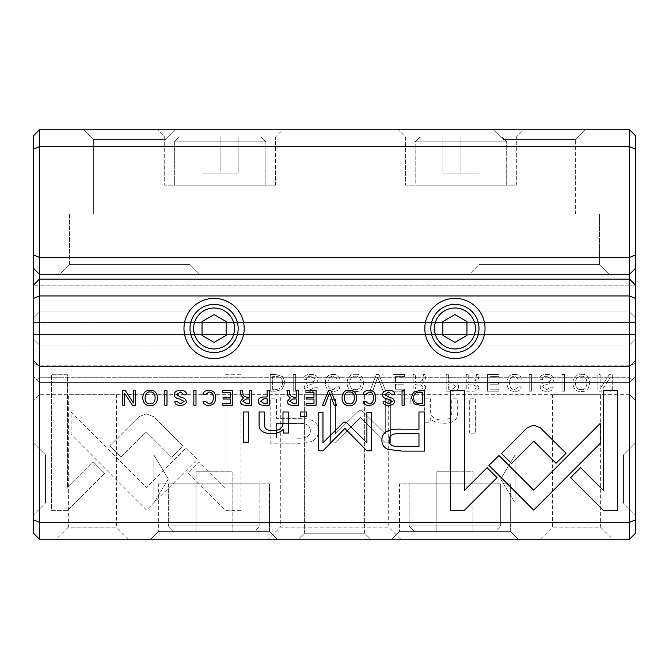<?xml version="1.0" encoding="UTF-8"?>
<svg xmlns="http://www.w3.org/2000/svg" width="669" height="669" viewBox="0 0 669 669"><rect width="100%" height="100%" fill="white"/><g stroke="black" fill="none" stroke-linecap="round" stroke-linejoin="round"><path stroke-width="0.5" stroke-dasharray="3.35 2.51" d="M39.471 129.786L33.45 135.807L33.45 149.137L39.471 146.645L629.529 146.645L629.529 257.431L39.471 257.431L39.471 129.786L629.529 129.786L629.529 146.645L635.55 149.137L635.55 135.807L629.529 129.786M523.559 129.786L398.323 129.786L523.559 129.786L398.323 129.786L523.559 129.786L516.334 137.011L405.548 137.011L516.334 137.011L516.334 185.179L405.548 185.179L516.334 185.179L405.548 185.179L516.334 185.179L516.334 137.011L405.548 137.011L516.334 137.011L523.559 129.786M282.719 129.786L157.483 129.786L282.719 129.786L157.483 129.786L282.719 129.786L275.494 137.011L164.708 137.011L275.494 137.011L275.494 185.179L164.708 185.179L275.494 185.179L164.708 185.179L275.494 185.179L275.494 137.011L164.708 137.011L275.494 137.011L282.719 129.786M584.974 129.786L493.454 129.786L584.974 129.786L493.454 129.786L584.974 129.786L575.34 139.42L503.088 139.42L575.34 139.42L503.088 139.42L575.34 139.42L584.974 129.786M175.546 129.786L84.026 129.786L175.546 129.786L84.026 129.786L175.546 129.786L165.912 139.42L93.66 139.42L165.912 139.42L93.66 139.42L165.912 139.42L175.546 129.786M469.37 274.29L609.058 274.29L469.37 274.29L609.058 274.29L469.37 274.29L479.004 264.656L599.424 264.656L479.004 264.656L479.004 214.08L599.424 214.08L479.004 214.08L599.424 214.08L479.004 214.08L479.004 264.656L599.424 264.656L479.004 264.656L469.37 274.29M59.942 274.29L199.63 274.29L59.942 274.29L199.63 274.29L59.942 274.29L69.576 264.656L189.996 264.656L69.576 264.656L69.576 214.08L189.996 214.08L69.576 214.08L189.996 214.08L69.576 214.08L69.576 264.656L189.996 264.656L69.576 264.656L59.942 274.29M635.55 268.269L629.529 274.29L635.55 268.269L629.529 274.29L629.529 311.963L635.55 317.984L635.55 254.939L629.529 257.431L629.529 274.29L39.471 274.29L629.529 274.29L39.471 274.29L39.471 257.431L33.45 254.939L33.45 338.974L39.471 344.995L39.471 365.809L629.529 365.809L629.529 344.995L39.471 344.995L33.45 338.974L33.45 317.984L39.471 311.963L33.45 317.984L33.45 285.128L33.45 533.193L39.471 539.214L629.529 539.214L635.55 533.193L635.55 285.128L635.55 322.458L33.45 322.458L33.45 363.317L33.45 338.974L39.471 344.995L39.471 394.71L39.471 344.995L33.45 338.974L33.45 317.984L33.45 322.458L635.55 322.458L635.55 334.5L33.45 334.5L635.55 334.5L635.55 338.974L635.55 334.5L33.45 334.5L635.55 334.5L635.55 322.458L33.45 322.458L635.55 322.458L635.55 317.984L629.529 311.963L39.471 311.963L39.471 274.29L33.45 268.269M629.529 311.963L629.529 279.107L39.471 279.107L39.471 311.963L33.45 317.984L39.471 311.963L39.471 285.128L39.471 311.963L629.529 311.963L39.471 311.963L629.529 311.963L629.529 285.128L39.471 285.128L629.529 285.128L629.529 311.963L635.55 317.984L635.55 322.458L33.45 322.458L635.55 322.458L635.55 334.5L33.45 334.5L635.55 334.5L635.55 338.974L629.529 344.995L635.55 338.974L635.55 363.317L635.55 334.5L33.45 334.5L635.55 334.5L635.55 322.458L33.45 322.458L635.55 322.458L635.55 317.984L629.529 311.963M39.471 382.668L629.529 382.668L39.471 382.668L629.529 382.668L39.471 382.668L39.471 344.995L629.529 344.995L629.529 365.809L39.471 365.809L39.471 382.668L33.45 376.647L33.45 360.39L33.45 376.647L33.45 363.317L33.45 376.647L36.628 379.825L39.471 377.249L39.471 366.411L39.471 377.249L629.529 377.249L39.471 377.249L36.628 379.825L33.45 376.647L39.471 382.668M629.529 366.411L629.529 377.249L629.529 366.411L39.471 366.411L33.45 360.39L39.471 366.411L629.529 366.411L635.55 360.39L635.55 376.647L635.55 360.39L629.529 366.411M635.55 376.647L635.55 363.317L635.55 376.647L629.529 382.668L629.529 365.809L629.529 382.668L635.55 376.647M635.55 254.939L635.55 149.137M33.45 149.137L33.45 254.939M635.55 363.317L629.529 365.809L635.55 363.317M629.529 377.249L632.372 379.825L629.529 377.249M39.471 365.809L33.45 363.317L39.471 365.809M165.912 214.08L165.912 139.42L165.912 214.08L93.66 214.08L165.912 214.08M575.34 214.08L575.34 139.42L575.34 214.08L503.088 214.08L575.34 214.08M174.341 185.179L265.861 185.179L174.341 185.179L174.341 141.828L265.861 141.828L174.341 141.828L265.861 141.828L174.341 141.828L174.341 185.179L265.861 185.179L174.341 185.179M179.158 137.011L261.044 137.011L179.158 137.011L261.044 137.011L179.158 137.011L174.341 141.828L179.158 137.011M220.101 137.011L238.164 137.011L202.038 137.011L238.164 137.011L220.101 137.011L220.101 173.137L238.164 173.137L238.164 137.011L238.164 173.137L220.101 173.137L220.101 137.011L220.101 173.137L202.038 173.137L202.038 137.011L202.038 173.137L238.164 173.137L238.164 137.011L238.164 173.137L220.101 173.137L220.101 137.011M415.181 185.179L506.701 185.179L415.181 185.179L506.701 185.179L415.181 185.179L415.181 141.828L506.701 141.828L415.181 141.828L506.701 141.828L415.181 141.828L415.181 185.179M419.998 137.011L501.884 137.011L419.998 137.011L501.884 137.011L419.998 137.011L415.181 141.828L419.998 137.011M460.941 137.011L442.878 137.011L479.004 137.011L442.878 137.011L479.004 137.011L460.941 137.011L460.941 173.137L479.004 173.137L479.004 137.011L479.004 173.137L460.941 173.137L460.941 137.011L460.941 173.137L442.878 173.137L442.878 137.011L442.878 173.137L479.004 173.137L479.004 137.011L479.004 173.137L460.941 173.137L460.941 137.011M202.038 173.137L202.038 137.011L202.038 173.137L220.101 173.137L202.038 173.137M442.878 173.137L442.878 137.011L442.878 173.137L460.941 173.137L442.878 173.137M281.866 389.743L275.369 391.164L270.226 391.164L270.226 374.623L276.029 374.623L282.778 376.58L285.044 382.668L281.866 389.743L285.044 382.668L282.778 376.58L276.029 374.623L270.226 374.623L270.226 391.164L275.369 391.164L281.866 389.743M458.558 386.623C458.558 389.667 456.567 391.181 452.57 391.164L446.173 391.164L446.173 374.623L448.623 374.623L448.623 381.89L451.374 381.89C456.166 381.79 458.558 383.362 458.558 386.623C458.558 383.362 456.166 381.79 451.374 381.89L448.623 381.89L448.623 374.623L446.173 374.623L446.173 391.164L452.57 391.164C456.567 391.181 458.558 389.667 458.558 386.623M478.82 386.849C478.828 389.709 476.796 391.156 472.732 391.164L466.26 391.164L466.26 374.623L468.71 374.623L468.71 382.091L471.787 382.091L475.508 380.418L476.604 374.623L479.23 374.623L478.084 380.46L475.458 382.944L478.82 386.849L475.458 382.944L478.084 380.46L479.23 374.623L476.604 374.623L475.508 380.418L471.787 382.091L468.71 382.091L468.71 374.623L466.26 374.623L466.26 391.164L472.732 391.164C476.796 391.156 478.828 389.709 478.82 386.849M333.062 374.347C337.335 374.506 339.568 376.078 339.76 379.08L337.034 379.08L333.062 376.254C329.792 376.338 328.119 378.545 328.044 382.877C328.186 387.351 329.859 389.617 333.062 389.676L337.109 386.824L339.71 386.824C339.518 389.784 337.377 391.315 333.287 391.424C328.17 391.306 325.544 388.438 325.418 382.81C325.494 377.232 328.044 374.414 333.062 374.347C328.044 374.414 325.494 377.232 325.418 382.81C325.544 388.438 328.17 391.306 333.287 391.424C337.377 391.315 339.518 389.784 339.71 386.824L337.109 386.824L333.062 389.676C329.859 389.617 328.186 387.351 328.044 382.877C328.119 378.545 329.792 376.338 333.062 376.254L337.034 379.08L339.76 379.08C339.568 376.078 337.335 374.506 333.062 374.347M138.884 416.804L146.302 413.793L153.82 416.804L182.905 445.939L171.607 457.236L146.352 431.94L121.139 456.986L109.841 445.688L138.884 416.804L109.841 445.688L121.139 456.986L146.352 431.94L171.607 457.236L182.905 445.939L153.82 416.804L146.302 413.793L138.884 416.804M376.271 374.623L378.972 374.623L385.821 391.164L383.178 391.164L377.726 377.199L372.633 391.164L369.882 391.164L376.271 374.623L369.882 391.164L372.633 391.164L377.726 377.199L383.178 391.164L385.821 391.164L378.972 374.623L376.271 374.623M393.046 391.164L393.046 374.623L404.636 374.623L404.636 376.605L395.496 376.605L395.496 382.233L404.051 382.233L404.051 384.182L395.496 384.182L395.496 389.216L404.436 389.216L404.436 391.164L393.046 391.164L404.436 391.164L404.436 389.216L395.496 389.216L395.496 384.182L404.051 384.182L404.051 382.233L395.496 382.233L395.496 376.605L404.636 376.605L404.636 374.623L393.046 374.623L393.046 391.164M425.718 386.849C425.727 389.709 423.694 391.156 419.63 391.164L413.158 391.164L413.158 374.623L415.608 374.623L415.608 382.091L418.685 382.091L422.407 380.418L423.502 374.623L426.128 374.623L424.982 380.46L422.356 382.944L425.718 386.849L422.356 382.944L424.982 380.46L426.128 374.623L423.502 374.623L422.407 380.418L418.685 382.091L415.608 382.091L415.608 374.623L413.158 374.623L413.158 391.164L419.63 391.164C423.694 391.156 425.727 389.709 425.718 386.849M546.79 376.304C544.014 376.271 542.609 377.324 542.559 379.474L539.942 379.248C539.916 375.936 542.225 374.306 546.866 374.347C551.398 374.489 553.715 376.162 553.79 379.382C553.706 382.041 551.691 383.621 547.752 384.14C544.457 384.541 542.785 385.461 542.743 386.891L546.841 389.609L550.712 387.083L553.179 387.334C553.079 389.935 551.047 391.298 547.066 391.424C542.534 391.248 540.218 389.692 540.142 386.757L542.124 383.429L546.23 382.208C549.441 381.874 551.114 380.862 551.248 379.181L546.79 376.304L551.248 379.181C551.114 380.862 549.441 381.874 546.23 382.208L542.124 383.429L540.142 386.757C540.218 389.692 542.534 391.248 547.066 391.424C551.047 391.298 553.079 389.935 553.179 387.334L550.712 387.083L546.841 389.609L542.743 386.891C542.785 385.461 544.457 384.541 547.752 384.14C551.691 383.621 553.706 382.041 553.79 379.382C553.715 376.162 551.398 374.489 546.866 374.347C542.225 374.306 539.916 375.936 539.942 379.248L542.559 379.474C542.609 377.324 544.014 376.271 546.79 376.304M424.071 422.749L424.564 398.866L430.627 398.866L430.627 412.045C431.003 417.172 434.942 419.856 442.435 420.082C448.79 420.124 451.901 417.523 451.767 412.28L451.767 398.866L457.705 398.866L457.705 412.99C457.73 419.848 453.114 423.268 443.856 423.268C437.819 423.36 433.328 421.805 430.376 418.61L430.008 422.749L424.071 422.749L430.008 422.749L430.376 418.61C433.328 421.805 437.819 423.36 443.856 423.268C453.114 423.268 457.73 419.848 457.705 412.99L457.705 398.866L451.767 398.866L451.767 412.28C451.901 417.523 448.79 420.124 442.435 420.082C434.942 419.856 431.003 417.172 430.627 412.045L430.627 398.866L424.564 398.866L424.071 422.749M185.765 448.205L197.23 459.344L146.536 510.071L71.123 434.516L71.123 411.912L146.519 487.45L185.765 448.205L146.519 487.45L71.123 411.912L71.123 434.516L146.503 510.071L197.23 459.344L185.765 448.205M469.705 433.119L469.705 398.866L475.642 398.866L475.642 433.119L469.705 433.119L475.642 433.119L475.642 398.866L469.705 398.866L469.705 433.119M310.834 376.304C308.058 376.271 306.653 377.324 306.603 379.474L303.985 379.248C303.96 375.936 306.268 374.306 310.909 374.347C315.45 374.489 317.758 376.162 317.834 379.382C317.75 382.041 315.735 383.621 311.796 384.14C308.501 384.541 306.828 385.461 306.787 386.891L310.884 389.609L314.756 387.083L317.223 387.334C317.123 389.935 315.091 391.298 311.11 391.424C306.578 391.248 304.27 389.692 304.186 386.757L306.168 383.429L310.274 382.208C313.485 381.874 315.158 380.862 315.291 379.181L310.834 376.304L315.291 379.181C315.158 380.862 313.485 381.874 310.274 382.208L306.168 383.429L304.186 386.757C304.27 389.692 306.578 391.248 311.11 391.424C315.091 391.298 317.123 389.935 317.223 387.334L314.756 387.083L310.884 389.609L306.787 386.891C306.828 385.461 308.501 384.541 311.796 384.14C315.735 383.621 317.75 382.041 317.834 379.382C317.758 376.162 315.45 374.489 310.909 374.347C306.268 374.306 303.96 375.936 303.985 379.248L306.603 379.474C306.653 377.324 308.058 376.271 310.834 376.304M581.21 374.347C592.241 372.8 592.274 392.996 581.21 391.424C570.122 392.962 570.189 372.834 581.21 374.347C570.189 372.834 570.122 392.962 581.21 391.424C592.274 392.996 592.241 372.8 581.21 374.347M33.45 298.458L39.471 295.966L629.529 295.966L629.529 522.355L39.471 522.355L39.471 279.107L629.529 279.107L39.471 279.107L39.471 285.128L33.45 285.128L33.45 317.984L33.45 285.128L39.471 285.128L39.471 279.107L33.45 285.128M514.561 374.347C518.835 374.506 521.067 376.078 521.26 379.08L518.534 379.08L514.561 376.254C511.3 376.338 509.627 378.545 509.544 382.877C509.686 387.351 511.359 389.617 514.561 389.676L518.617 386.824L521.21 386.824C521.017 389.784 518.885 391.315 514.796 391.424C509.669 391.306 507.043 388.438 506.918 382.81C506.993 377.232 509.544 374.414 514.561 374.347C509.544 374.414 506.993 377.232 506.918 382.81C507.043 388.438 509.669 391.306 514.796 391.424C518.885 391.315 521.017 389.784 521.21 386.824L518.617 386.824L514.561 389.676C511.359 389.617 509.686 387.351 509.544 382.877C509.627 378.545 511.3 376.338 514.561 376.254L518.534 379.08L521.26 379.08C521.067 376.078 518.835 374.506 514.561 374.347M487.5 391.164L487.5 374.623L499.082 374.623L499.082 376.605L489.942 376.605L489.942 382.233L498.505 382.233L498.505 384.182L489.942 384.182L489.942 389.216L498.882 389.216L498.882 391.164L487.5 391.164L498.882 391.164L498.882 389.216L489.942 389.216L489.942 384.182L498.505 384.182L498.505 382.233L489.942 382.233L489.942 376.605L499.082 376.605L499.082 374.623L487.5 374.623L487.5 391.164M67.628 510.313L51.513 510.313L51.513 374.732L67.494 374.732L67.494 487.835L93.334 461.995L104.64 473.301L67.628 510.313L104.64 473.301L93.334 461.995L67.494 487.835L67.494 374.732L51.513 374.732L51.513 510.313L67.628 510.313M355.415 374.347C366.436 372.8 366.47 392.996 355.415 391.424C344.326 392.962 344.393 372.834 355.415 374.347C344.393 372.834 344.326 392.962 355.415 391.424C366.47 392.996 366.436 372.8 355.415 374.347M403.917 404.051L403.917 398.866L410.841 398.866L410.841 404.051L403.917 404.051L410.841 404.051L410.841 398.866L403.917 398.866L403.917 404.051M597.877 391.164L597.877 374.623L600.152 374.623L600.152 388.664L609.267 374.623L612.277 374.623L612.277 391.164L610.061 391.164L610.061 377.684L601.372 391.164L597.877 391.164L601.372 391.164L610.061 377.684L610.061 391.164L612.277 391.164L612.277 374.623L609.267 374.623L600.152 388.664L600.152 374.623L597.877 374.623L597.877 391.164M293.239 374.623L295.681 374.623L295.681 391.164L293.239 391.164L293.239 374.623L293.239 391.164L295.681 391.164L295.681 374.623L293.239 374.623M562.06 374.623L564.511 374.623L564.511 391.164L562.06 391.164L562.06 374.623L562.06 391.164L564.511 391.164L564.511 374.623L562.06 374.623M360.415 410.206L362.79 411.418L385.302 433.738L385.302 399.234L390.362 399.234L390.362 442.836L385.311 442.836L360.432 417.506L335.537 442.836L330.444 442.836L330.444 399.234L335.495 399.234L335.495 433.796L358.066 411.418L360.415 410.206L358.066 411.418L335.495 433.796L335.495 399.234L330.444 399.234L330.444 442.836L335.537 442.836L360.432 417.506L385.311 442.836L390.362 442.836L390.362 399.234L385.302 399.234L385.302 433.738L362.79 411.418L360.415 410.206M312.03 441.172C308.116 442.803 302.731 443.48 295.865 443.204L270.176 443.204L270.176 398.866L276.506 398.866L276.506 418.384L296.099 418.384C311.336 417.64 318.804 421.905 318.511 431.196C318.436 435.787 316.27 439.107 312.03 441.172C316.27 439.107 318.436 435.787 318.511 431.196C318.804 421.905 311.336 417.64 296.099 418.384L276.506 418.384L276.506 398.866L270.176 398.866L270.176 443.204L295.865 443.204C302.731 443.48 308.116 442.803 312.03 441.172M529.196 374.623L531.638 374.623L531.638 391.164L529.196 391.164L529.196 374.623L529.196 391.164L531.638 391.164L531.638 374.623L529.196 374.623M240.999 510.313L225.035 510.313L188.014 473.292L199.32 461.995L225.018 487.693L225.018 374.732L240.999 374.732L240.999 510.313L240.999 374.732L225.018 374.732L225.018 487.693L199.32 461.995L188.014 473.292L225.035 510.313L240.999 510.313M268.269 539.214L400.731 539.214L268.269 539.214L280.311 527.172L388.689 527.172L388.689 394.71L280.311 394.71L388.689 394.71M612.67 539.214L540.418 539.214L612.67 539.214L600.628 527.172L552.46 527.172L600.628 527.172L600.628 394.71L552.46 394.71L600.628 394.71M56.33 539.214L128.582 539.214L56.33 539.214L68.372 527.172L116.54 527.172L116.54 394.71L68.372 394.71L116.54 394.71M298.374 539.214L370.626 539.214L298.374 539.214L370.626 539.214L298.374 539.214L304.395 533.193L364.605 533.193L364.605 394.71L304.395 394.71L364.605 394.71L304.395 394.71L364.605 394.71L364.605 533.193L304.395 533.193L364.605 533.193L304.395 533.193L298.374 539.214M391.7 539.214L518.141 539.214L391.7 539.214L518.141 539.214L391.7 539.214L399.527 531.387L399.527 483.821L510.313 483.821L399.527 483.821L510.313 483.821L399.527 483.821L399.527 531.387L510.313 531.387L399.527 531.387L510.313 531.387L399.527 531.387L391.7 539.214M150.86 539.214L277.301 539.214L150.86 539.214L277.301 539.214L150.86 539.214L158.687 531.387L158.687 483.821L269.473 483.821L158.687 483.821L269.473 483.821L158.687 483.821L158.687 531.387L269.473 531.387L158.687 531.387L269.473 531.387L158.687 531.387L150.86 539.214M629.529 344.995L39.471 344.995L629.529 344.995L635.55 338.974L629.529 344.995L629.529 394.71L39.471 394.71L33.45 400.731L33.45 338.974L33.45 400.731L39.471 394.71L629.529 394.71L629.529 344.995M635.55 400.731L635.55 338.974L635.55 400.731L629.529 394.71L635.55 400.731M635.55 317.984L635.55 285.128L635.55 317.984M635.55 442.878L635.55 515.13L635.55 442.878L635.55 515.13L635.55 442.878L623.508 454.92L515.13 454.92L515.13 503.088L515.13 454.92L515.13 503.088L515.13 454.92L500.663 479.004L515.13 454.92L623.508 454.92L623.508 503.088L623.508 454.92L623.508 503.088L623.508 454.92L635.55 442.878M33.45 442.878L33.45 515.13L33.45 442.878L33.45 515.13L33.45 442.878L45.492 454.92L153.87 454.92L153.87 503.088L153.87 454.92L153.87 503.088L153.87 454.92L168.337 479.004L153.87 454.92L45.492 454.92L45.492 503.088L45.492 454.92L45.492 503.088L45.492 454.92L33.45 442.878M259.84 483.821L168.32 483.821L259.84 483.821L259.84 525.968L168.32 525.968L259.84 525.968L168.32 525.968L259.84 525.968L259.84 483.821L168.32 483.821L259.84 483.821M253.819 531.989L174.341 531.989L253.819 531.989L174.341 531.989L253.819 531.989L259.84 525.968L253.819 531.989M214.08 531.989L232.143 531.989L196.017 531.989L232.143 531.989L214.08 531.989L214.08 471.779L232.143 471.779L232.143 531.989L232.143 471.779L214.08 471.779L214.08 531.989L214.08 471.779L196.017 471.779L196.017 531.989L196.017 471.779L232.143 471.779L232.143 531.989L232.143 471.779L214.08 471.779L214.08 531.989M500.68 483.821L409.16 483.821L500.68 483.821L409.16 483.821L500.68 483.821L500.68 525.968L409.16 525.968L500.68 525.968L409.16 525.968L500.68 525.968L500.68 483.821M494.659 531.989L415.181 531.989L494.659 531.989L415.181 531.989L494.659 531.989L500.68 525.968L494.659 531.989M454.92 531.989L436.857 531.989L472.983 531.989L436.857 531.989L472.983 531.989L454.92 531.989L454.92 471.779L472.983 471.779L472.983 531.989L472.983 471.779L454.92 471.779L454.92 531.989L454.92 471.779L436.857 471.779L436.857 531.989L436.857 471.779L472.983 471.779L472.983 531.989L472.983 471.779L454.92 471.779L454.92 531.989M196.017 471.779L196.017 531.989L196.017 471.779L214.08 471.779L196.017 471.779M436.857 471.779L436.857 531.989L436.857 471.779L454.92 471.779L436.857 471.779M128.582 539.214L116.54 527.172L68.372 527.172L68.372 394.71M214.08 304.395A24.084 24.084 0 0 1 238.164 328.479A24.084 24.084 0 0 1 214.08 352.563A24.084 24.084 0 0 1 189.996 328.479A24.084 24.084 0 0 1 214.08 304.395M202.038 321.53L202.038 335.428L214.08 342.386L226.122 335.428L226.122 321.53L214.08 314.572L202.038 321.53M454.92 304.395A24.084 24.084 0 0 1 479.004 328.479A24.084 24.084 0 0 1 454.92 352.563A24.084 24.084 0 0 1 430.836 328.479A24.084 24.084 0 0 1 454.92 304.395M442.878 321.53L442.878 335.428L454.92 342.386L466.962 335.428L466.962 321.53L454.92 314.572L442.878 321.53M635.55 519.863L629.529 522.355L629.529 539.214M39.471 539.214L39.471 522.355L33.45 519.863M635.55 285.128L629.529 279.107L635.55 285.128L629.529 279.107L629.529 285.128L635.55 285.128L629.529 285.128L629.529 279.107L629.529 295.966L635.55 298.458M400.731 539.214L388.689 527.172L280.311 527.172L280.311 394.71M150.107 405.414C140.348 406.794 140.381 388.982 150.107 390.345C159.832 389.007 159.891 406.769 150.107 405.414M150.132 403.808C143.467 404.929 143.409 390.905 150.132 392.026C156.83 390.98 156.797 404.921 150.132 403.808M203.008 394.526C203.175 391.875 205.149 390.479 208.912 390.345C213.344 390.403 215.585 392.887 215.661 397.804C215.543 402.771 213.227 405.305 208.711 405.414C205.107 405.314 203.217 403.967 203.05 401.358L205.341 401.358L208.912 403.867C211.739 403.817 213.219 401.81 213.344 397.871C213.269 394.049 211.797 392.101 208.912 392.026L205.408 394.526L203.008 394.526M392.41 394.869L388.672 392.067L384.742 394.601L389.174 397.277L392.787 398.356L394.543 401.291C394.467 403.884 392.435 405.255 388.43 405.414C384.926 405.305 383.128 404.101 383.036 401.801L385.219 401.576L388.63 403.808L392.251 401.417L387.819 398.983C384.349 398.523 382.576 397.127 382.492 394.785C382.568 391.95 384.608 390.47 388.605 390.345C392.703 390.303 394.735 391.741 394.718 394.668L392.41 394.869M232.795 390.587L232.795 405.188L222.752 405.188L222.752 403.466L230.638 403.466L230.638 399.025L223.086 399.025L223.086 397.302L230.638 397.302L230.638 392.335L222.568 392.335L222.568 390.587L232.795 390.587M248.492 411.979L248.492 442.201L243.257 442.201L243.257 411.979L248.492 411.979M617.487 510.313L603.271 510.313L570.615 477.658L580.583 467.681L603.388 490.477L603.388 390.679L617.487 390.679L617.487 510.313M349.343 405.414C339.584 406.794 339.609 388.982 349.343 390.345C359.061 389.007 359.128 406.769 349.343 405.414M349.36 403.808C342.704 404.929 342.637 390.905 349.36 392.026C356.067 390.98 356.033 404.921 349.36 403.808M488.914 465.34L499.024 455.514L533.661 490.143L600.185 423.485L600.185 443.43L533.678 510.104L488.914 465.34M306.544 411.979L306.544 416.553L300.431 416.553L300.431 411.979L306.544 411.979M288.322 426.245L288.757 433.052L283.522 433.052L283.196 429.398C280.595 432.216 276.632 433.587 271.305 433.512C263.134 433.512 259.062 430.485 259.079 424.439L259.079 411.979L264.322 411.979L264.322 423.812C264.196 428.436 266.948 430.736 272.559 430.694C279.165 430.493 282.636 428.127 282.979 423.602L282.979 411.979L288.322 411.979L288.322 426.245M135.397 390.587L135.397 405.188L132.32 405.188L124.651 393.288L124.651 405.188L122.695 405.188L122.695 390.587L125.354 390.587L133.399 402.972L133.399 390.587L135.397 390.587M184.209 394.869L180.479 392.067L176.549 394.601L180.973 397.277L184.594 398.356L186.342 401.291C186.275 403.884 184.234 405.255 180.229 405.414C176.725 405.305 174.927 404.101 174.835 401.801L177.017 401.576L180.438 403.808L184.05 401.417L179.627 398.983C176.156 398.523 174.375 397.127 174.3 394.785C174.366 391.95 176.407 390.47 180.413 390.345C184.502 390.303 186.542 391.741 186.526 394.668L184.209 394.869M292.679 405.188C289.092 405.171 287.302 403.9 287.31 401.375L290.271 397.93L287.954 395.739L286.942 390.587L289.259 390.587L290.229 395.697L293.507 397.177L296.225 397.177L296.225 390.587L298.391 390.587L298.391 405.188L292.679 405.188M289.618 401.174L293.064 398.967L296.225 398.967L296.225 403.34L293.064 403.34L289.618 401.174M402.044 390.587L404.201 390.587L404.201 405.188L402.044 405.188L402.044 390.587M316.136 390.587L316.136 405.188L306.084 405.188L306.084 403.466L313.978 403.466L313.978 399.025L306.427 399.025L306.427 397.302L313.978 397.302L313.978 392.335L305.909 392.335L305.909 390.587L316.136 390.587M164.842 390.587L166.999 390.587L166.999 405.188L164.842 405.188L164.842 390.587M328.554 390.587L330.929 390.587L336.574 405.188L334.149 405.188L329.65 392.862L324.841 405.188L322.508 405.188L328.554 390.587M342.829 423.059L344.928 421.988L346.994 423.059L366.913 442.803L366.913 412.305L371.37 412.305L371.37 450.772L366.88 450.772L344.911 428.428L322.96 450.772L318.503 450.772L318.503 412.305L322.968 412.305L322.968 442.753L342.829 423.059M401.885 451.098L387.619 449.309C383.881 447.486 381.974 444.551 381.899 440.503C381.639 432.308 388.229 428.536 401.676 429.197L418.97 429.197L418.97 411.979L424.547 411.979L424.547 451.098L401.885 451.098M389.099 440.127C389.007 435.051 393.431 432.91 402.378 433.713L418.97 433.713L418.97 446.532L402.378 446.532C393.397 447.335 388.973 445.194 389.099 440.127M533.854 425.149L540.393 427.809L566.024 453.289L556.048 463.257L533.803 441.164L511.526 463.483L501.549 453.507L527.214 427.809L533.854 425.149M193.843 390.587L196 390.587L196 405.188L193.843 405.188L193.843 390.587M363.15 394.526C363.326 391.875 365.291 390.479 369.062 390.345C373.486 390.403 375.735 392.887 375.802 397.804C375.694 402.771 373.377 405.305 368.862 405.414C365.249 405.314 363.367 403.967 363.2 401.358L365.491 401.358L369.062 403.867C371.889 403.817 373.361 401.81 373.494 397.871C373.419 394.049 371.947 392.101 369.062 392.026L365.558 394.526L363.15 394.526M245.824 405.188C242.237 405.171 240.447 403.9 240.455 401.375L243.416 397.93L241.108 395.739L240.087 390.587L242.404 390.587L243.374 395.697L246.652 397.177L249.37 397.177L249.37 390.587L251.536 390.587L251.536 405.188L245.824 405.188M242.772 401.174L246.209 398.967L249.37 398.967L249.37 403.34L246.209 403.34L242.772 401.174M263.611 405.188C260.09 405.197 258.326 403.859 258.334 401.174C258.326 398.298 260.442 396.909 264.673 396.993L267.098 396.993L267.098 390.587L269.256 390.587L269.256 405.188L263.611 405.188M260.626 401.132L263.971 398.799L267.098 398.799L267.098 403.507L263.971 403.507L260.626 401.132M419.965 405.188L414.236 403.925L411.427 397.687L413.425 392.31L419.388 390.587L424.506 390.587L424.506 405.188L419.965 405.188M413.693 397.687C413.693 394.116 415.424 392.335 418.886 392.335L422.348 392.335L422.348 403.583L419.271 403.583C415.625 403.516 413.768 401.551 413.693 397.687M464.378 510.313L450.287 510.313L450.287 390.679L464.395 390.679L464.395 490.352L487.074 467.681L497.042 477.649L464.378 510.313M581.185 389.609C588.737 390.88 588.804 374.991 581.185 376.254C573.584 375.066 573.626 390.872 581.185 389.609C573.626 390.872 573.584 375.066 581.185 376.254C588.804 374.991 588.737 390.88 581.185 389.609M355.39 389.609C362.941 390.88 363.008 374.991 355.39 376.254C347.788 375.066 347.83 390.872 355.39 389.609C347.83 390.872 347.788 375.066 355.39 376.254C363.008 374.991 362.941 390.88 355.39 389.609M423.092 386.623L419.195 384.115L415.608 384.115L415.608 389.082L419.195 389.082C421.746 389.325 423.042 388.505 423.092 386.623C423.042 388.505 421.746 389.325 419.195 389.082L415.608 389.082L415.608 384.115L419.195 384.115L423.092 386.623M310.349 430.761C310.458 425.016 305.44 422.591 295.305 423.494L276.506 423.494L276.506 438.028L295.305 438.028C305.482 438.931 310.491 436.514 310.349 430.761C310.491 436.514 305.482 438.931 295.305 438.028L276.506 438.028L276.506 423.494L295.305 423.494C305.44 422.591 310.458 425.016 310.349 430.761M476.194 386.623L472.297 384.115L468.71 384.115L468.71 389.082L472.297 389.082C474.848 389.325 476.144 388.505 476.194 386.623C476.144 388.505 474.848 389.325 472.297 389.082L468.71 389.082L468.71 384.115L472.297 384.115L476.194 386.623M455.957 386.573L452.16 383.931L448.623 383.931L448.623 389.266L452.16 389.266L455.957 386.573L452.16 389.266L448.623 389.266L448.623 383.931L452.16 383.931L455.957 386.573M282.477 382.668C282.477 378.629 280.512 376.605 276.59 376.605L272.668 376.605L272.668 389.35L276.155 389.35C280.286 389.274 282.393 387.042 282.477 382.668C282.393 387.042 280.286 389.274 276.155 389.35L272.668 389.35L272.668 376.605L276.59 376.605C280.512 376.605 282.477 378.629 282.477 382.668M93.66 214.08L93.66 139.42L84.026 129.786L93.66 139.42L93.66 214.08M189.996 264.656L189.996 214.08L189.996 264.656L199.63 274.29L189.996 264.656M503.088 214.08L503.088 139.42L493.454 129.786L503.088 139.42L503.088 214.08M599.424 264.656L599.424 214.08L599.424 264.656L609.058 274.29L599.424 264.656M164.708 137.011L164.708 185.179L164.708 137.011L157.483 129.786L164.708 137.011M265.861 185.179L265.861 141.828L265.861 185.179M405.548 137.011L405.548 185.179L405.548 137.011L398.323 129.786L405.548 137.011M506.701 185.179L506.701 141.828L506.701 185.179M261.044 137.011L265.861 141.828L261.044 137.011M501.884 137.011L506.701 141.828L501.884 137.011M269.473 531.387L269.473 483.821L269.473 531.387L277.301 539.214L269.473 531.387M168.32 483.821L168.32 525.968L168.32 483.821M510.313 531.387L510.313 483.821L510.313 531.387L518.141 539.214L510.313 531.387M409.16 483.821L409.16 525.968L409.16 483.821M304.395 533.193L304.395 394.71L304.395 533.193M364.605 533.193L370.626 539.214L364.605 533.193M168.337 479.004L153.87 503.088L45.492 503.088L33.45 515.13L45.492 503.088L153.87 503.088L168.337 479.004M540.418 539.214L552.46 527.172L552.46 394.71M500.663 479.004L515.13 503.088L623.508 503.088L635.55 515.13L623.508 503.088L515.13 503.088L500.663 479.004M174.341 531.989L168.32 525.968L174.341 531.989M415.181 531.989L409.16 525.968L415.181 531.989"/><path stroke-width="1" d="M39.471 129.786L629.529 129.786L629.529 146.645L39.471 146.645L39.471 257.431L629.529 257.431L629.529 146.645L635.55 149.137L635.55 533.193L629.529 539.214L39.471 539.214L39.471 522.355L629.529 522.355L629.529 295.966L39.471 295.966L39.471 522.355L33.45 519.863L33.45 135.807L39.471 129.786L39.471 146.645L33.45 149.137M635.55 268.269L629.529 274.29L39.471 274.29L39.471 279.107L629.529 279.107L629.529 257.431L635.55 254.939M629.529 129.786L635.55 135.807L635.55 149.137M33.45 254.939L39.471 257.431L39.471 274.29L33.45 268.269M414.236 403.925L419.965 405.188L424.506 405.188L424.506 390.587L419.388 390.587L413.425 392.31L411.427 397.687L414.236 403.925M258.334 401.174C258.326 403.859 260.09 405.197 263.611 405.188L269.256 405.188L269.256 390.587L267.098 390.587L267.098 396.993L264.673 396.993C260.442 396.909 258.326 398.298 258.334 401.174M240.455 401.375C240.447 403.9 242.237 405.171 245.824 405.188L251.536 405.188L251.536 390.587L249.37 390.587L249.37 397.177L246.652 397.177L243.374 395.697L242.404 390.587L240.087 390.587L241.108 395.739L243.416 397.93L240.455 401.375M369.062 390.345C365.291 390.479 363.326 391.875 363.15 394.526L365.558 394.526L369.062 392.026C371.947 392.101 373.419 394.049 373.494 397.871C373.361 401.81 371.889 403.817 369.062 403.867L365.491 401.358L363.2 401.358C363.367 403.967 365.249 405.314 368.862 405.414C373.377 405.305 375.694 402.771 375.802 397.804C375.735 392.887 373.486 390.403 369.062 390.345M540.393 427.809L533.854 425.149L527.214 427.809L501.549 453.507L511.526 463.483L533.803 441.164L556.048 463.257L566.024 453.289L540.393 427.809M330.929 390.587L328.554 390.587L322.508 405.188L324.841 405.188L329.65 392.862L334.149 405.188L336.574 405.188L330.929 390.587M316.136 405.188L316.136 390.587L305.909 390.587L305.909 392.335L313.978 392.335L313.978 397.302L306.427 397.302L306.427 399.025L313.978 399.025L313.978 403.466L306.084 403.466L306.084 405.188L316.136 405.188M287.31 401.375C287.302 403.9 289.092 405.171 292.679 405.188L298.391 405.188L298.391 390.587L296.225 390.587L296.225 397.177L293.507 397.177L290.229 395.697L289.259 390.587L286.942 390.587L287.954 395.739L290.271 397.93L287.31 401.375M180.479 392.067L184.209 394.869L186.526 394.668C186.542 391.741 184.502 390.303 180.413 390.345C176.407 390.47 174.366 391.95 174.3 394.785C174.375 397.127 176.156 398.523 179.627 398.983L184.05 401.417L180.438 403.808L177.017 401.576L174.835 401.801C174.927 404.101 176.725 405.305 180.229 405.414C184.234 405.255 186.275 403.884 186.342 401.291L184.594 398.356L180.973 397.277L176.549 394.601L180.479 392.067M288.757 433.052L288.322 411.979L282.979 411.979L282.979 423.602C282.636 428.127 279.165 430.493 272.559 430.694C266.948 430.736 264.196 428.436 264.322 423.812L264.322 411.979L259.079 411.979L259.079 424.439C259.062 430.485 263.134 433.512 271.305 433.512C276.632 433.587 280.595 432.216 283.196 429.398L283.522 433.052L288.757 433.052M499.024 455.514L488.914 465.34L533.678 510.104L600.185 443.43L600.185 423.485L533.661 490.143L499.024 455.514M248.492 442.201L248.492 411.979L243.257 411.979L243.257 442.201L248.492 442.201M388.672 392.067L392.41 394.869L394.718 394.668C394.735 391.741 392.703 390.303 388.605 390.345C384.608 390.47 382.568 391.95 382.492 394.785C382.576 397.127 384.349 398.523 387.819 398.983L392.251 401.417L388.63 403.808L385.219 401.576L383.036 401.801C383.128 404.101 384.926 405.305 388.43 405.414C392.435 405.255 394.467 403.884 394.543 401.291L392.787 398.356L389.174 397.277L384.742 394.601L388.672 392.067M150.107 390.345C140.381 388.982 140.348 406.794 150.107 405.414C159.891 406.769 159.832 389.007 150.107 390.345M214.08 298.374A30.105 30.105 0 0 1 240.154 343.532A30.105 30.105 0 0 1 188.006 343.532A30.105 30.105 0 0 1 214.08 298.374M454.92 298.374A30.105 30.105 0 0 1 480.994 343.532A30.105 30.105 0 0 1 428.846 343.532A30.105 30.105 0 0 1 454.92 298.374M208.912 390.345C205.149 390.479 203.175 391.875 203.008 394.526L205.408 394.526L208.912 392.026C211.797 392.101 213.269 394.049 213.344 397.871C213.219 401.81 211.739 403.817 208.912 403.867L205.341 401.358L203.05 401.358C203.217 403.967 205.107 405.314 208.711 405.414C213.227 405.305 215.543 402.771 215.661 397.804C215.585 392.887 213.344 390.403 208.912 390.345M232.795 405.188L232.795 390.587L222.568 390.587L222.568 392.335L230.638 392.335L230.638 397.302L223.086 397.302L223.086 399.025L230.638 399.025L230.638 403.466L222.752 403.466L222.752 405.188L232.795 405.188M603.271 510.313L617.487 510.313L617.487 390.679L603.388 390.679L603.388 490.477L580.583 467.681L570.615 477.658L603.271 510.313M349.343 390.345C339.609 388.982 339.584 406.794 349.343 405.414C359.128 406.769 359.061 389.007 349.343 390.345M306.544 416.553L306.544 411.979L300.431 411.979L300.431 416.553L306.544 416.553M135.397 405.188L135.397 390.587L133.399 390.587L133.399 402.972L125.354 390.587L122.695 390.587L122.695 405.188L124.651 405.188L124.651 393.288L132.32 405.188L135.397 405.188M404.201 390.587L402.044 390.587L402.044 405.188L404.201 405.188L404.201 390.587M166.999 390.587L164.842 390.587L164.842 405.188L166.999 405.188L166.999 390.587M344.928 421.988L342.829 423.059L322.968 442.753L322.968 412.305L318.503 412.305L318.503 450.772L322.96 450.772L344.911 428.428L366.88 450.772L371.37 450.772L371.37 412.305L366.913 412.305L366.913 442.803L346.994 423.059L344.928 421.988M387.619 449.309L401.885 451.098L424.547 451.098L424.547 411.979L418.97 411.979L418.97 429.197L401.676 429.197C388.229 428.536 381.639 432.308 381.899 440.503C381.974 444.551 383.881 447.486 387.619 449.309M196 390.587L193.843 390.587L193.843 405.188L196 405.188L196 390.587M450.287 510.313L464.378 510.313L497.042 477.649L487.074 467.681L464.395 490.352L464.395 390.679L450.287 390.679L450.287 510.313M39.471 539.214L33.45 533.193L33.45 519.863M214.08 352.563A24.084 24.084 0 0 1 193.224 316.437A24.084 24.084 0 0 1 234.936 316.437A24.084 24.084 0 0 1 214.08 352.563M214.08 348.95A20.471 20.471 0 0 0 231.809 318.243A20.471 20.471 0 0 0 196.352 318.243A20.471 20.471 0 0 0 214.08 348.95M202.038 321.53L202.038 335.428L214.08 342.386L226.122 335.428L226.122 321.53L214.08 314.572L202.038 321.53M454.92 352.563A24.084 24.084 0 0 1 434.064 316.437A24.084 24.084 0 0 1 475.776 316.437A24.084 24.084 0 0 1 454.92 352.563M454.92 348.95A20.471 20.471 0 0 0 472.649 318.243A20.471 20.471 0 0 0 437.191 318.243A20.471 20.471 0 0 0 454.92 348.95M442.878 321.53L442.878 335.428L454.92 342.386L466.962 335.428L466.962 321.53L454.92 314.572L442.878 321.53M635.55 298.458L629.529 295.966L629.529 279.107L635.55 285.128M33.45 285.128L39.471 279.107L39.471 295.966L33.45 298.458M629.529 539.214L629.529 522.355L635.55 519.863M150.132 392.026C143.409 390.905 143.467 404.929 150.132 403.808C156.797 404.921 156.83 390.98 150.132 392.026M349.36 392.026C342.637 390.905 342.704 404.929 349.36 403.808C356.033 404.921 356.067 390.98 349.36 392.026M293.064 398.967L289.618 401.174L293.064 403.34L296.225 403.34L296.225 398.967L293.064 398.967M402.378 433.713C393.431 432.91 389.007 435.051 389.099 440.127C388.973 445.194 393.397 447.335 402.378 446.532L418.97 446.532L418.97 433.713L402.378 433.713M246.209 398.967L242.772 401.174L246.209 403.34L249.37 403.34L249.37 398.967L246.209 398.967M263.971 398.799L260.626 401.132L263.971 403.507L267.098 403.507L267.098 398.799L263.971 398.799M418.886 392.335C415.424 392.335 413.693 394.116 413.693 397.687C413.768 401.551 415.625 403.516 419.271 403.583L422.348 403.583L422.348 392.335L418.886 392.335"/></g></svg>
